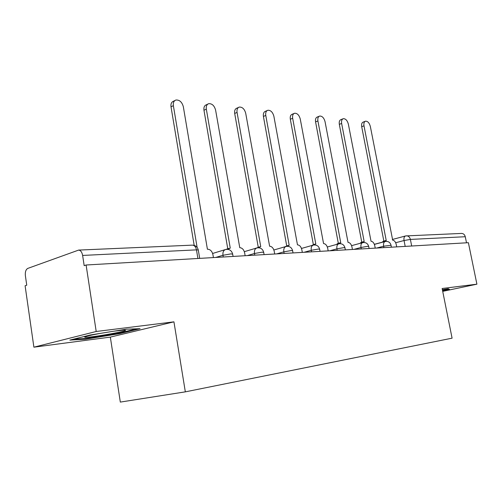 <?xml version="1.0" encoding="UTF-8"?>
<svg xmlns="http://www.w3.org/2000/svg" width="502" height="502" viewBox="0 0 502 502"><rect width="100%" height="100%" fill="white"/><g stroke="black" fill="none" stroke-linecap="round" stroke-linejoin="round"><path stroke-width="0.75" d="M96.202 331.496L33.891 347.177L110.333 337.112L120.323 402.089L185.332 391.855L173.937 321.838L96.202 331.496L86.106 265.006L468.391 242.698L476.9 284.182L442.143 288.499L452.089 338.172L185.332 391.855M33.891 347.177L25.1 285.757L26.744 285.199L25.382 275.705C25.044 271.927 25.853 269.492 27.798 268.394L78.632 250.09L192.429 245.139C194.481 245.34 195.824 246.921 196.47 249.87L82.629 255.436C81.977 252.111 80.646 250.329 78.632 250.09M461.407 233.43L461.608 233.424C463.49 233.549 464.714 234.654 465.272 236.731L410.385 239.416L404.041 240.521L395.664 242.736M466.515 242.805L465.272 236.731M442.714 291.367L476.9 284.182M82.629 255.436L84.179 265.658L86.106 265.006M110.333 337.112L173.937 321.838M140.064 328.691L126.378 329.174L90.159 335.029L69.834 340.092L85.403 339.22L119.476 333.673L140.064 328.691M442.607 290.84L449.466 289.397L448.267 288.7L442.375 289.679M119.369 332.989L119.476 333.673M85.045 336.829L85.12 337.313M85.296 338.499L85.403 339.22M213.425 257.576L212.923 254.646C212.095 251.251 210.369 249.444 207.734 249.23L207.414 249.243L183.33 106.719C181.994 102.006 179.521 99.779 175.913 100.03C173.855 100.814 173.008 102.69 173.366 105.665L197.123 247.398M194.186 245.378L171.013 106.813C170.655 103.851 171.508 101.975 173.56 101.197L174.884 100.544M245.145 255.725L244.65 252.895C243.846 249.619 242.215 247.875 239.761 247.668L215.609 110.126C214.335 105.621 212.026 103.468 208.694 103.682C206.749 104.422 205.964 106.242 206.328 109.147L230.255 248.132L227.739 249.325M225.982 249.406L229.063 248.327M227.757 248.728L203.969 110.252C203.605 107.353 204.396 105.533 206.341 104.792L207.822 104.096M274.701 253.999L274.217 251.27C273.433 248.107 271.896 246.419 269.605 246.212L245.723 113.314C244.505 108.99 242.347 106.913 239.253 107.089C237.421 107.786 236.687 109.555 237.057 112.398L260.739 246.645L258.448 247.731M256.315 248.107L259.685 246.808M258.248 247.241L234.698 113.452C234.334 110.622 235.068 108.859 236.9 108.156L238.513 107.422M100.362 333.384C91.1 335.091 85.867 336.315 84.65 337.049L84.982 337.3C88.559 337.959 123.944 331.947 125.613 330.41L124.339 330.065L113.941 331.188M136.582 328.816L118.955 333.09L85.917 338.467L73.712 339.126M448.104 288.725L448.732 289.089L442.519 290.394M302.317 252.387L301.834 249.745C301.075 246.689 299.619 245.058 297.473 244.85L273.885 116.288C272.718 112.134 270.697 110.133 267.817 110.271C266.079 110.936 265.395 112.655 265.771 115.429L289.183 245.258L287.062 246.294M284.734 246.852L288.255 245.396M286.711 245.848L263.418 116.445C263.048 113.678 263.732 111.965 265.47 111.293L267.183 110.547M328.17 250.881L327.699 248.321C326.953 245.365 325.578 243.777 323.564 243.577L300.271 119.081C299.154 115.084 297.253 113.145 294.567 113.257C292.923 113.891 292.289 115.56 292.666 118.271L315.796 243.959L313.794 244.989M311.384 245.641L314.967 244.079M313.342 244.543L290.325 119.25C289.949 116.546 290.583 114.876 292.233 114.243L294.021 113.483M352.429 249.463L351.958 246.984C351.237 244.116 349.925 242.585 348.037 242.384L325.051 121.697C323.978 117.851 322.184 115.968 319.674 116.056C318.111 116.665 317.521 118.29 317.904 120.944L340.745 242.742L338.825 243.815M336.403 244.487L337.764 243.47L339.998 242.849M338.31 243.319L315.576 121.886C315.2 119.238 315.789 117.612 317.352 117.004L319.203 116.251M375.232 248.132L374.768 245.729C374.065 242.949 372.817 241.456 371.034 241.261L348.369 124.163C347.334 120.449 345.64 118.629 343.286 118.692C341.806 119.275 341.253 120.856 341.636 123.448L364.182 241.6L362.325 242.73M359.921 243.382L361.264 242.303L363.504 241.688M361.766 242.165L339.327 124.358C338.95 121.773 339.496 120.185 340.983 119.608L342.879 118.855M396.705 246.877L396.254 244.549C395.563 241.845 394.377 240.402 392.696 240.207L370.344 126.485C369.346 122.902 367.74 121.133 365.531 121.177C364.126 121.735 363.611 123.279 363.994 125.814L386.233 240.521L384.457 241.7M382.072 242.334L383.377 241.205L385.624 240.602M383.842 241.079L361.704 126.692C361.321 124.157 361.835 122.613 363.247 122.061L365.18 121.315M391.033 245.246L383.622 246.212L376.651 248.051M383.892 247.624L383.622 246.212C383.252 243.608 383.798 242.033 385.254 241.487C388.178 241.06 390.092 242.271 391.008 245.101L391.409 247.191M368.713 246.507L367.753 246.306L360.994 247.486L353.96 249.375M361.271 248.948L360.994 247.486C360.631 244.813 361.22 243.188 362.764 242.61C365.77 242.171 367.74 243.42 368.681 246.344L369.089 248.49M344.968 247.85L343.908 247.63L336.924 248.848L329.833 250.78M337.206 250.354L336.924 248.848C336.56 246.093 337.2 244.418 338.844 243.809C341.937 243.351 343.97 244.637 344.937 247.668L345.351 249.877M319.667 249.287L318.488 249.036L311.259 250.291L304.118 252.28M311.547 251.847L311.259 250.291C310.901 247.461 311.598 245.723 313.342 245.089C316.536 244.612 318.632 245.936 319.63 249.08L320.05 251.351M292.647 250.818L291.329 250.536L283.843 251.841L276.658 253.886M284.132 253.447L283.843 251.841C283.486 248.923 284.245 247.122 286.109 246.457C289.409 245.949 291.574 247.329 292.603 250.586L293.024 252.933M263.719 252.468L262.251 252.148L254.489 253.491L247.273 255.6M254.778 255.16L254.489 253.491C254.137 250.485 254.96 248.628 256.949 247.919C260.369 247.386 262.615 248.816 263.675 252.199L264.102 254.621M232.696 254.238L231.039 253.874L222.976 255.273L215.747 257.438M223.271 256.999L222.976 255.273C222.631 252.167 223.528 250.234 225.655 249.488C229.213 248.929 231.541 250.41 232.639 253.93L233.072 256.428M405.196 246.382L404.041 240.521C403.677 238.004 404.179 236.48 405.547 235.959L406.589 235.814C408.534 235.959 409.801 237.157 410.385 239.416L411.684 246.005M198.34 250.322L198.277 249.952L196.47 249.87L197.913 258.48M405.804 235.921L461.608 233.424M192.216 245.145L192.429 245.139C195.504 245.309 197.449 246.915 198.277 249.952L199.696 258.373M173.366 105.665L171.013 106.813M206.328 109.147L203.969 110.252M237.057 112.398L234.698 113.452M265.771 115.429L263.418 116.445M292.666 118.271L290.325 119.25M317.904 120.944L315.576 121.886M341.636 123.448L339.327 124.358M363.994 125.814L361.704 126.692M225.266 249.607L212.628 253.466M256.629 248.013L244.33 251.665M285.839 246.532L273.879 249.996M313.122 245.152L301.482 248.446M338.655 243.859L327.329 247.003M362.607 242.654L351.582 245.654M385.122 241.518L374.385 244.392M374.354 244.311L382.135 242.228M392.351 239.492L405.421 235.99M85.949 336.503L84.982 337.3"/></g></svg>
